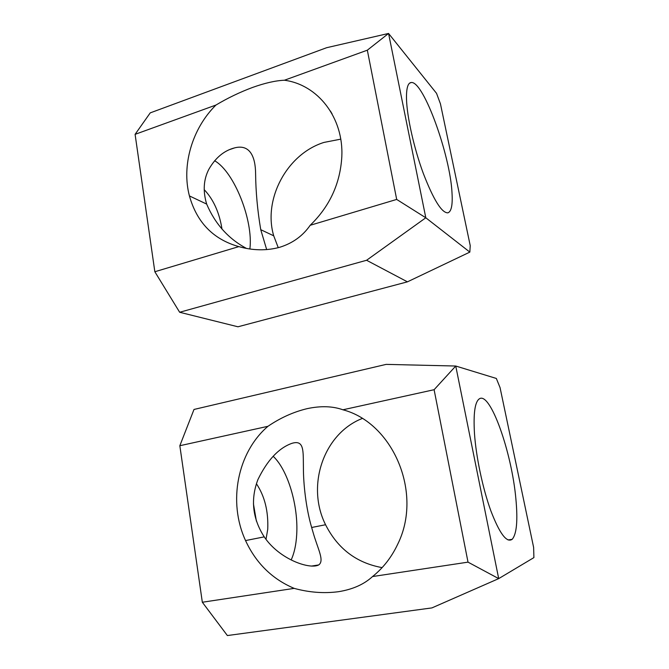 <?xml version="1.0" encoding="UTF-8"?>
<svg xmlns="http://www.w3.org/2000/svg" width="669" height="669" viewBox="0 0 669 669"><rect width="100%" height="100%" fill="white"/><g stroke="black" fill="none" stroke-linecap="round" stroke-linejoin="round"><path stroke-width="1" d="M434.106 389.709L468.016 562.144L498.698 578.618L431.923 607.904L227.376 635.55L202.331 602.242L179.836 445.721L194.002 409.453L386.155 364.379L455.748 366.027L496.339 378.453L500.061 387.627L533.628 547.434L533.904 557.603L498.698 578.618L455.748 366.027L434.106 389.709L342.929 409.788C332.736 406.133 320.844 405.749 307.255 408.625C293.599 411.887 280.495 417.782 267.951 426.304L179.836 445.721M468.016 562.144L372.541 576.553C364.045 584.371 352.68 589.431 338.447 591.705C324.013 593.595 309.262 592.483 294.193 588.377L202.331 602.242M267.951 426.304C237.495 452.336 227.661 501.875 245.548 540.569C255.993 563.156 272.208 579.086 294.193 588.377M372.541 576.553C383.195 567.989 391.582 557.218 397.704 544.223C423.26 492.869 392.762 422.741 342.929 409.788M382.116 567.621C356.544 562.972 337.686 548.68 325.569 524.739C305.892 485.577 323.721 433.604 362.188 418.501M318.72 564.929C310.015 569.712 279.517 559.627 264.23 536.873C252.497 518.559 250.39 499.459 257.916 479.581C267.341 460.23 278.597 448.18 291.667 443.422C304.454 439.357 303.132 451.199 303.408 467.489C303.341 484.03 306.051 508.473 311.654 527.49L312.958 531.989C317.658 548.823 324.749 560.655 318.72 564.929L311.369 566.099M474.488 433.696C476.111 457.019 482.725 488.42 490.787 510.656C499.551 533.528 506.676 543.077 512.178 539.314C516.669 534.096 517.906 520.716 515.908 499.149C511.844 452.612 490.352 391.474 479.422 398.783C474.923 401.743 473.276 413.375 474.488 433.696M256.394 521.143L253.434 503.824M256.428 483.746C264.723 496.189 268.495 511.384 267.725 529.346L266.011 539.331M273.153 456.266C287.837 469.855 298.558 505.948 296.685 534.799C296.099 544.825 294.251 553.221 291.157 559.97M407.429 281.841L366.587 260.266L179.66 312.264L154.84 271.739L135.096 134.344L150.232 112.877L326.639 47.708L388.564 33.45L436.548 93.359L440.445 103.854L470.223 245.607L469.839 252.104L407.429 281.841L237.955 326.79L179.66 312.264M366.587 260.266L425.802 217.776L469.839 252.104M367.331 50.183L396.684 199.429L425.802 217.776L388.564 33.45L367.331 50.183L284.417 80.23C275.578 80.606 264.941 83.015 252.522 87.463C240.02 92.113 227.82 97.975 215.936 105.05L135.096 134.344M396.684 199.429L310.173 225.294C302.848 235.889 292.713 243.215 279.759 247.271C266.588 250.833 252.957 250.616 238.858 246.618L154.84 271.739M215.936 105.05C192.137 128.54 181.366 165.486 189.419 195.925C196.903 222.543 213.378 239.443 238.858 246.618M310.173 225.294C329.675 206.453 340.22 183.607 341.817 156.755C343.749 117.66 317.867 84.679 284.417 80.23M278.254 247.689L273.721 235.814C262.833 199.345 286.926 153.937 323.972 142.422L340.738 139.152M330.394 111.004L332.117 113.964M246.376 248.366C228.405 238.749 215.167 223.99 206.671 204.087C202.807 191.175 203.535 179.585 208.828 169.332C215.493 157.708 224.123 150.55 234.719 147.849C249.905 143.977 255.433 156.747 255.6 173.522C255.775 191.744 257.49 210.467 260.743 229.676L266.68 249.621M406.493 98.769C406.919 116.665 413.986 148.167 423.301 173.396C433.545 199.847 441.741 213.001 447.879 212.842C451.391 211.63 452.762 204.931 452.001 192.756C450.287 155.777 423.837 81.576 411.427 82.488C407.956 82.596 406.309 88.024 406.493 98.769M204.179 189.628C213.453 199.412 219.39 212.583 221.999 229.124M214.607 160.736C234.401 171.95 253.476 220.912 249.88 248.952M325.569 524.739L311.654 527.49M264.23 536.873L245.548 540.569M512.178 539.314L508.055 539.967M273.721 235.814L260.743 229.676M206.671 204.087L189.419 195.925M411.427 82.488L409.662 83.098M234.719 147.849L229.316 149.697"/></g></svg>
